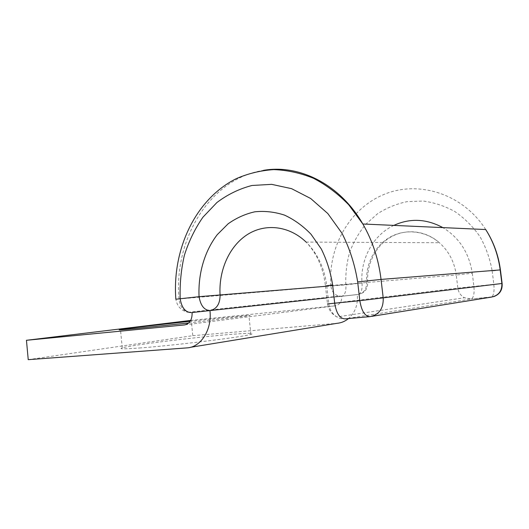<?xml version="1.0" encoding="UTF-8"?>
<svg xmlns="http://www.w3.org/2000/svg" width="529" height="529" viewBox="0 0 529 529"><rect width="100%" height="100%" fill="white"/><g stroke="black" fill="none" stroke-linecap="round" stroke-linejoin="round"><path stroke-width="0.4" stroke-dasharray="2.65 1.98" d="M188.76 322.974L248.921 315.773C253.609 314.934 245.925 315.515 225.876 317.519L190.189 321.268M141.031 347.884C124.341 349.127 118.086 349.114 122.265 347.844C131.622 345.06 192.675 337.535 227.695 334.659C247.803 332.999 255.547 332.92 250.931 334.414C243.419 336.9 175.628 345.305 141.031 347.884M502.114 283.438L457.856 288.133L328.793 303.745L326.77 285.891C324.469 268.071 317.579 253.47 306.112 242.084C316.897 253.404 323.345 268.044 325.461 285.991L456.249 274.994C454.431 261.895 448.804 251.143 439.374 242.725C425.058 230.327 404.771 228.568 389.615 237.382C374.439 246.23 365.42 264.493 366.65 282.836C366.551 289.409 363.661 293.297 357.988 294.514L192.106 312.527L357.287 294.587C358.113 304.565 355.184 312.553 348.492 318.551M190.691 320.429L335.174 305.822C339.711 304.83 341.919 301.649 341.78 296.273M28.235 359.667L192.807 335.684L191.22 320.362M192.807 335.684L337.158 323.298M325.5 286.328L362.008 282.962C362.484 289.158 361.307 292.973 358.483 294.408L326.81 297.9L357.287 294.587M184.985 324.872L335.174 305.822M186.968 347.89L190.38 347.328M485.715 229.546C462.392 192.959 417.236 179.893 383.036 194.844C348.637 209.656 327.914 247.936 330.909 286.017L175.853 299.229C177.089 306.311 181.143 310.675 188.026 312.315C182.809 310.364 179.794 305.907 178.974 298.945C173.803 239.333 209.55 178.729 263.455 170.364M500.427 269.975L492.168 270.993C490.006 258.688 485.913 247.188 479.882 236.489C472.873 226.544 464.555 218.239 454.933 211.587C444.803 206.046 434.236 202.528 423.233 201.046L406.973 201.655C396.386 203.916 386.567 207.95 377.521 213.762L365.592 224.461C358.781 232.853 353.458 242.17 349.616 252.412C346.693 262.992 345.43 273.81 345.827 284.873L330.909 286.017C331.61 291.314 334.235 294.679 338.791 296.101L188.026 312.315L191.319 312.613M472.285 273.288L473.898 286.374C474.539 293.271 473.68 297.477 471.332 298.991L464.442 297.754L336.894 316.944C332.298 313.988 329.6 309.584 328.793 303.745L327.491 303.911C328.595 309.756 331.729 314.1 336.894 316.944C339.446 318.451 342.144 319.093 344.974 318.868L471.015 299.07L464.442 297.754C460.699 295.638 458.511 292.431 457.856 288.133L456.249 274.994L472.285 273.288C469.15 252.935 459.344 237.706 442.872 227.615M393.827 225.4C372.998 235.2 360.189 259.157 362.008 282.962L345.827 284.873C346.277 290.983 345.06 294.752 342.17 296.18L338.791 296.101L342.17 296.18L358.483 294.408C364.607 293.026 367.668 289.138 367.662 282.744C366.504 264.321 375.55 245.959 390.574 237.184C405.578 228.435 425.402 230.307 439.374 242.725L306.112 242.084M492.168 270.993L493.828 284.278C494.496 291.281 493.709 295.546 491.474 297.06L471.332 298.991L493.537 296.67M371.801 316.342L369.381 316.692M122.265 347.844L120.493 329.851M250.931 334.414L248.921 315.773M325.461 285.991L327.491 303.911"/><path stroke-width="0.79" d="M190.189 321.268C159.315 324.627 127.099 328.423 120.467 329.547C116.235 330.275 122.437 329.832 139.067 328.211L188.76 322.974M209.94 310.583C212.241 329.488 200.901 347.341 186.968 347.89L28.235 359.667L26.45 340.292L184.601 324.925C189.785 323.722 192.292 319.589 192.106 312.527L326.81 297.9L192.106 312.527M26.45 340.292L190.691 320.429M190.38 347.328L337.158 323.298C341.331 322.915 345.106 321.334 348.492 318.551M184.601 324.925L184.985 324.872M500.427 269.975L500.176 269.922C498.258 255.236 493.438 241.779 485.715 229.546L362.841 223.998C339.823 183.907 298.911 164.135 263.455 170.364M327.491 303.911L359.832 300.69C361.571 311.092 364.931 316.408 369.916 316.646C379.035 314.801 383.472 308.625 383.234 298.118L381.045 279.424L357.664 281.904L359.832 300.69L501.882 283.504L500.176 269.922L381.045 279.424C378.572 259.203 372.502 240.728 362.841 223.998L348.737 204.796C337.905 193.7 326.095 184.833 313.313 178.2C300.234 172.943 287.042 170.08 273.744 169.611C260.625 170.477 248.121 173.499 236.238 178.676C195.393 199.149 172.07 249.371 175.853 299.229L199.063 296.683L325.5 286.328M442.872 227.615C426.348 218.735 410.001 217.994 393.827 225.4M306.112 242.084C288.708 225.334 264.474 223.192 246.706 234.995C228.898 246.845 218.563 270.98 220.084 295.268C219.998 303.97 216.672 309.068 210.106 310.569C204.3 310.305 200.623 305.676 199.063 296.683C198.005 273.85 204.478 251.361 217.247 234.671L228.092 223.833C236.311 217.981 245.231 213.967 254.852 211.798C264.705 210.787 274.564 211.884 284.437 215.091C294.091 219.522 302.952 225.903 311.019 234.241L321.275 248.941C326.81 260.116 330.585 272.098 332.609 284.893L325.461 285.991M357.664 281.904C354.866 264.5 349.629 248.273 341.965 233.203L327.821 213.551L310.662 198.487L291.578 188.668L271.668 184.35L251.989 185.481C239.28 188.787 227.582 194.474 216.903 202.534L202.905 217.234C194.976 228.68 188.807 241.33 184.409 255.183C181.083 269.466 179.681 284.073 180.21 299.011C181.745 307.838 185.448 312.368 191.319 312.613M371.801 316.342L491.17 297.146C498.49 295.691 502.061 291.142 501.882 283.504L502.114 283.438M332.609 284.893L334.698 303.289C336.411 313.466 339.836 318.656 344.974 318.868L369.381 316.692M485.715 229.546C493.55 241.779 498.45 255.236 500.421 269.902L502.12 283.471C502.583 290.051 499.72 294.448 493.537 296.67"/></g></svg>
